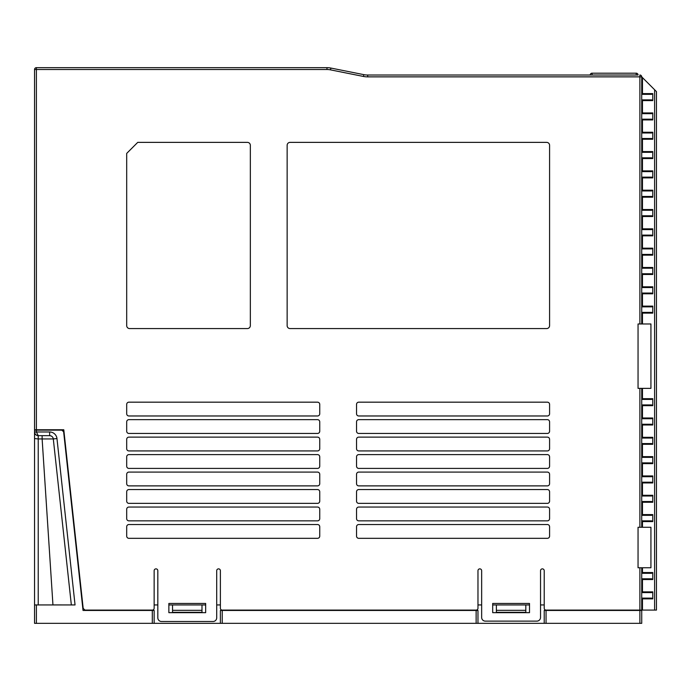 <?xml version="1.0" encoding="UTF-8"?>
<svg xmlns="http://www.w3.org/2000/svg" width="691" height="691" viewBox="0 0 691 691"><rect width="100%" height="100%" fill="white"/><g stroke="black" fill="none" stroke-linecap="round" stroke-linejoin="round"><path stroke-width="1.04" d="M326.973 69.506L326.973 67.666L36.39 67.666L326.973 67.666A19.875 19.875 0 0 1 330.868 68.055L363.812 74.645L330.868 68.055L330.505 69.86A18.035 18.035 0 0 0 326.973 69.506L34.55 69.506A1.84 1.84 0 0 1 36.39 67.666A1.84 1.84 0 0 0 34.55 69.506L34.55 604.565M154.145 623.334L154.145 610.455L83.041 610.455L63.632 431.78L61.819 430.139L34.55 430.139L34.55 623.334L641.732 623.334L641.732 619.654M63.909 430.908L62.786 430.415M34.55 429.767L63.788 429.767L83.188 608.443L85.01 610.084L152.305 610.084A1.84 1.84 0 0 0 154.145 608.244L154.145 570.706A1.84 1.84 0 0 1 155.985 568.866A1.84 1.84 0 0 1 157.824 570.706L157.824 617.814A3.68 3.68 0 0 0 161.504 621.494L213.027 621.494A3.68 3.68 0 0 0 216.706 617.814L216.706 570.706A1.84 1.84 0 0 1 218.546 568.866A1.84 1.84 0 0 1 220.386 570.706L220.386 608.244A1.84 1.84 0 0 0 222.226 610.084L476.134 610.084A1.84 1.84 0 0 0 477.973 608.244L477.973 570.706A1.84 1.84 0 0 1 479.813 568.866A1.84 1.84 0 0 1 481.653 570.706L481.653 617.443A3.68 3.68 0 0 0 485.332 621.123L536.855 621.123A3.68 3.68 0 0 0 540.535 617.443L540.535 570.706A1.84 1.84 0 0 1 542.375 568.866A1.84 1.84 0 0 1 544.214 570.706L544.214 608.244A1.84 1.84 0 0 0 546.054 610.084L656.45 610.084L656.45 91.592L642.466 77.608L642.466 93.613L652.77 93.613L651.665 94.347L642.466 94.347A0.734 0.734 0 0 1 641.732 93.613L641.714 94.347L651.665 94.347M638.052 323.975L650.931 323.975L650.931 388.368L638.052 388.368L638.052 323.975L638.052 388.368M641.732 567.769L638.052 567.769L638.052 527.285L650.931 527.285L650.931 567.769L641.732 567.769L641.714 578.799L651.665 578.808L652.77 579.542L652.77 572.545L651.665 573.288L642.466 573.288A0.734 0.734 0 0 1 641.732 572.545L652.77 572.545M529.496 603.459L529.496 612.658L492.692 612.658L492.692 603.459L529.496 603.459M205.668 612.658L168.863 612.658L168.863 603.459L205.668 603.459L205.668 612.658M317.532 538.324L128.906 538.324A2.211 2.211 0 0 1 126.695 536.121L126.695 526.732A2.211 2.211 0 0 1 128.906 524.529L317.532 524.529A2.211 2.211 0 0 1 319.743 526.732L319.743 536.121A2.211 2.211 0 0 1 317.532 538.324M358.75 524.529L547.376 524.529A2.211 2.211 0 0 1 549.587 526.732L549.587 536.121A2.211 2.211 0 0 1 547.376 538.324L358.75 538.324A2.211 2.211 0 0 1 356.539 536.121L356.539 526.732A2.211 2.211 0 0 1 358.75 524.529M317.532 520.85L128.906 520.85A2.211 2.211 0 0 1 126.695 518.639L126.695 509.258A2.211 2.211 0 0 1 128.906 507.047L317.532 507.047A2.211 2.211 0 0 1 319.743 509.258L319.743 518.639A2.211 2.211 0 0 1 317.532 520.85M358.75 507.047L547.376 507.047A2.211 2.211 0 0 1 549.587 509.258L549.587 518.639A2.211 2.211 0 0 1 547.376 520.85L358.75 520.85A2.211 2.211 0 0 1 356.539 518.639L356.539 509.258A2.211 2.211 0 0 1 358.75 507.047M317.532 503.368L128.906 503.368A2.211 2.211 0 0 1 126.695 501.156L126.695 491.776A2.211 2.211 0 0 1 128.906 489.565L317.532 489.565A2.211 2.211 0 0 1 319.743 491.776L319.743 501.156A2.211 2.211 0 0 1 317.532 503.368M358.75 489.565L547.376 489.565A2.211 2.211 0 0 1 549.587 491.776L549.587 501.156A2.211 2.211 0 0 1 547.376 503.368L358.75 503.368A2.211 2.211 0 0 1 356.539 501.156L356.539 491.776A2.211 2.211 0 0 1 358.75 489.565M317.532 485.885L128.906 485.885A2.211 2.211 0 0 1 126.695 483.683L126.695 474.294A2.211 2.211 0 0 1 128.906 472.091L317.532 472.091A2.211 2.211 0 0 1 319.743 474.294L319.743 483.683A2.211 2.211 0 0 1 317.532 485.885M358.75 472.091L547.376 472.091A2.211 2.211 0 0 1 549.587 474.294L549.587 483.683A2.211 2.211 0 0 1 547.376 485.885L358.75 485.885A2.211 2.211 0 0 1 356.539 483.683L356.539 474.294A2.211 2.211 0 0 1 358.75 472.091M317.532 468.412L128.906 468.412A2.211 2.211 0 0 1 126.695 466.2L126.695 456.82A2.211 2.211 0 0 1 128.906 454.609L317.532 454.609A2.211 2.211 0 0 1 319.743 456.82L319.743 466.2A2.211 2.211 0 0 1 317.532 468.412M358.75 454.609L547.376 454.609A2.211 2.211 0 0 1 549.587 456.82L549.587 466.2A2.211 2.211 0 0 1 547.376 468.412L358.75 468.412A2.211 2.211 0 0 1 356.539 466.2L356.539 456.82A2.211 2.211 0 0 1 358.75 454.609M317.532 450.929L128.906 450.929A2.211 2.211 0 0 1 126.695 448.718L126.695 439.338A2.211 2.211 0 0 1 128.906 437.127L317.532 437.127A2.211 2.211 0 0 1 319.743 439.338L319.743 448.718A2.211 2.211 0 0 1 317.532 450.929M358.75 437.127L547.376 437.127A2.211 2.211 0 0 1 549.587 439.338L549.587 448.718A2.211 2.211 0 0 1 547.376 450.929L358.75 450.929A2.211 2.211 0 0 1 356.539 448.718L356.539 439.338A2.211 2.211 0 0 1 358.75 437.127M126.695 431.244L126.695 421.856A2.211 2.211 0 0 1 128.906 419.653L317.532 419.653A2.211 2.211 0 0 1 319.743 421.856L319.743 431.244A2.211 2.211 0 0 1 317.532 433.447L128.906 433.447A2.211 2.211 0 0 1 126.695 431.244M358.75 419.653L547.376 419.653A2.211 2.211 0 0 1 549.587 421.856L549.587 431.244A2.211 2.211 0 0 1 547.376 433.447L358.75 433.447A2.211 2.211 0 0 1 356.539 431.244L356.539 421.856A2.211 2.211 0 0 1 358.75 419.653M126.695 413.762L126.695 404.382A2.211 2.211 0 0 1 128.906 402.171L317.532 402.171A2.211 2.211 0 0 1 319.743 404.382L319.743 413.762A2.211 2.211 0 0 1 317.532 415.973L128.906 415.973A2.211 2.211 0 0 1 126.695 413.762M358.75 402.171L547.376 402.171A2.211 2.211 0 0 1 549.587 404.382L549.587 413.762A2.211 2.211 0 0 1 547.376 415.973L358.75 415.973A2.211 2.211 0 0 1 356.539 413.762L356.539 404.382A2.211 2.211 0 0 1 358.75 402.171M247.395 328.57L129.64 328.57A2.945 2.945 0 0 1 126.695 325.625L126.695 153.411L137.734 142.372L247.395 142.372A2.945 2.945 0 0 1 250.341 145.317L250.341 325.625A2.945 2.945 0 0 1 247.395 328.57M290.082 142.372L546.641 142.372A2.945 2.945 0 0 1 549.587 145.317L549.587 325.625A2.945 2.945 0 0 1 546.641 328.57L290.082 328.57A2.945 2.945 0 0 1 287.136 325.625L287.136 145.317A2.945 2.945 0 0 1 290.082 142.372M544.214 623.334L544.214 610.455L641.732 610.455L641.714 598.121L651.665 598.121L652.77 598.864L652.77 591.867L651.665 592.602L642.466 592.602A0.734 0.734 0 0 1 641.732 591.867L641.714 592.602L642.466 592.602A0.734 0.734 0 0 1 641.732 591.867L652.77 591.867M638.052 567.769L638.052 527.285M330.505 69.86L363.449 76.451L363.812 74.645A19.875 19.875 0 0 0 367.707 75.025L637.681 75.025M639.892 323.975L639.892 75.025A1.84 1.84 0 0 1 641.732 76.865L642.466 77.608L641.732 76.865L641.732 93.613A0.734 0.734 0 0 0 642.466 94.347L642.466 93.613L641.732 93.613A0.734 0.734 0 0 0 642.466 94.347M652.77 521.584L652.77 514.588L651.665 515.331L641.714 515.331L641.714 520.841L651.665 520.85L652.77 521.584L642.466 521.584L642.466 527.285M651.665 496.008L641.714 496.008L641.714 501.528L651.665 501.528L652.77 502.262L652.77 495.274L651.665 496.008L642.466 496.008A0.734 0.734 0 0 1 641.732 495.274L641.714 496.008L642.466 496.008A0.734 0.734 0 0 1 641.732 495.274L652.77 495.274M651.665 476.686L641.714 476.686L641.714 482.206L651.665 482.206L652.77 482.94L652.77 475.952L651.665 476.686L642.466 476.686A0.734 0.734 0 0 1 641.732 475.952L641.714 476.686L642.466 476.686A0.734 0.734 0 0 1 641.732 475.952L652.77 475.952M652.77 463.626L652.77 456.63L651.665 457.364L641.714 457.373L641.714 462.884L651.665 462.892L652.77 463.626L642.466 463.626L642.466 476.686A0.734 0.734 0 0 1 641.732 475.952L641.714 462.884L651.665 462.892M652.77 444.304L652.77 437.317L651.665 438.051L641.714 438.051L641.714 443.57L651.665 443.57L652.77 444.304L642.466 444.304L642.466 456.63L652.77 456.63M652.77 424.982L652.77 417.995L651.665 418.729L641.714 418.729L641.714 424.248L651.665 424.248L652.77 424.982L642.466 424.982L642.466 437.317L652.77 437.317M641.714 404.926L651.665 404.926L652.77 405.669L652.77 398.672L651.665 399.407L642.466 399.407A0.734 0.734 0 0 1 641.732 398.672L641.714 418.729L642.466 418.729A0.734 0.734 0 0 1 641.732 417.995L652.77 417.995M652.77 313.118L652.77 306.122L651.665 306.864L642.466 306.864A0.734 0.734 0 0 1 641.732 306.122L641.714 312.384L651.665 312.384L652.77 313.118L642.466 313.118L642.466 323.975M652.77 293.796L652.77 286.808L651.665 287.542L642.466 287.542A0.734 0.734 0 0 1 641.732 286.808L641.714 293.062L651.665 293.062L652.77 293.796L642.466 293.796L642.466 306.122L652.77 306.122M652.77 274.482L652.77 267.486L651.665 268.22L642.466 268.22A0.734 0.734 0 0 1 641.732 267.486L641.714 273.74L651.665 273.74L652.77 274.482L642.466 274.482L642.466 286.808L652.77 286.808M652.77 255.16L652.77 248.164L651.665 248.907L642.466 248.907A0.734 0.734 0 0 1 641.732 248.164L641.714 254.418L651.665 254.426L652.77 255.16L642.466 255.16L642.466 267.486L652.77 267.486M652.77 235.838L652.77 228.851L651.665 229.585L642.466 229.585A0.734 0.734 0 0 1 641.732 228.851L641.714 235.104L651.665 235.104L652.77 235.838L642.466 235.838L642.466 248.164L652.77 248.164M652.77 216.516L652.77 209.528L651.665 210.263L642.466 210.263A0.734 0.734 0 0 1 641.732 209.528L641.714 215.782L651.665 215.782L652.77 216.516L642.466 216.516L642.466 228.851L652.77 228.851M651.665 190.949L641.714 190.949L641.732 197.203A0.734 0.734 0 0 1 642.466 196.469L651.665 196.469L652.77 197.203L652.77 190.206L651.665 190.949L642.466 190.949A0.734 0.734 0 0 1 641.732 190.206L641.714 190.949L642.466 190.949A0.734 0.734 0 0 1 641.732 190.206A0.734 0.734 0 0 0 642.466 190.949A0.734 0.734 0 0 1 641.732 190.206L652.77 190.206M652.77 177.881L652.77 170.893L651.665 171.627L642.466 171.627A0.734 0.734 0 0 1 641.732 170.893L641.714 177.146L651.665 177.146L652.77 177.881L642.466 177.881L642.466 190.949L641.714 190.949M652.77 158.559L652.77 151.571L651.665 152.305L642.466 152.305A0.734 0.734 0 0 1 641.732 151.571L641.714 157.824L651.665 157.824L652.77 158.559L642.466 158.559L642.466 170.893L652.77 170.893M652.77 139.245L652.77 132.249L651.665 132.983L642.466 132.983A0.734 0.734 0 0 1 641.732 132.249L641.714 138.502L651.665 138.511L652.77 139.245L642.466 139.245L642.466 151.571L652.77 151.571M652.77 119.923L652.77 112.935L651.665 113.669L642.466 113.669A0.734 0.734 0 0 1 641.732 112.935L641.714 119.189L651.665 119.189L652.77 119.923L642.466 119.923L642.466 132.249L652.77 132.249M641.714 94.347L641.714 99.867L651.665 99.867L652.77 100.601L652.77 93.613M651.665 578.808L642.466 578.808A0.734 0.734 0 0 0 641.732 579.542L641.732 591.867A0.734 0.734 0 0 0 642.466 592.602L642.466 579.542L641.732 579.542L641.714 578.799L642.466 578.808L641.714 578.799M421.303 75.025L578.436 75.025M582.116 75.025L638.052 75.025A1.84 1.84 0 0 0 636.212 73.186L592.049 73.186L592.049 75.025M377.148 75.025L381.596 75.025A2.574 2.574 0 0 1 381.631 75.025L409.469 75.025A2.574 2.574 0 0 1 409.495 75.025L413.944 75.025M639.892 75.025A1.84 1.84 0 0 1 641.732 76.865L367.707 76.865A21.715 21.715 0 0 1 363.449 76.451M641.714 312.384L642.466 312.384L641.714 312.384L641.732 323.975M641.714 293.062L642.466 293.062L641.714 293.062L641.732 306.122A0.734 0.734 0 0 0 642.466 306.864L642.466 306.122L641.732 306.122M641.714 273.74L642.466 273.74L641.714 273.74L641.732 286.808A0.734 0.734 0 0 0 642.466 287.542L642.466 286.808L641.732 286.808M641.714 254.426L642.466 254.426A0.734 0.734 0 0 0 641.732 255.16A0.734 0.734 0 0 1 642.466 254.426L641.714 254.418L641.732 267.486A0.734 0.734 0 0 0 642.466 268.22L642.466 267.486L641.732 267.486M641.714 235.104L642.466 235.104L641.714 235.104L641.732 248.164A0.734 0.734 0 0 0 642.466 248.907L642.466 248.164L641.732 248.164M641.714 215.782L642.466 215.782L641.714 215.782L641.732 228.851A0.734 0.734 0 0 0 642.466 229.585L642.466 228.851L641.732 228.851M641.714 196.469L642.466 196.469A0.734 0.734 0 0 0 641.732 197.203L641.732 209.528A0.734 0.734 0 0 0 642.466 210.263L642.466 209.528L652.77 209.528M641.714 177.146L642.466 177.146L641.714 177.146L641.732 190.206M641.714 157.824L642.466 157.824L641.714 157.824L641.732 170.893A0.734 0.734 0 0 0 642.466 171.627L642.466 170.893L641.732 170.893M641.714 138.511L642.466 138.511A0.734 0.734 0 0 0 641.732 139.245A0.734 0.734 0 0 1 642.466 138.511L641.714 138.502L641.732 151.571A0.734 0.734 0 0 0 642.466 152.305L642.466 151.571L641.732 151.571M641.714 119.189L642.466 119.189L641.714 119.189L641.732 132.249A0.734 0.734 0 0 0 642.466 132.983L642.466 132.249L641.732 132.249M641.714 99.867L641.732 112.935A0.734 0.734 0 0 0 642.466 113.669L642.466 112.935L652.77 112.935M652.77 100.601L641.732 100.601A0.734 0.734 0 0 1 642.466 99.867L651.665 99.867M651.665 113.669L641.714 113.669M642.466 119.189A0.734 0.734 0 0 0 641.732 119.923L642.466 119.923L642.466 119.189L651.665 119.189M651.665 132.983L641.714 132.992M641.732 139.245L642.466 139.245L642.466 138.511L651.665 138.511M651.665 152.305L641.714 152.305M642.466 157.824A0.734 0.734 0 0 0 641.732 158.559L642.466 158.559L642.466 157.824L651.665 157.824M651.665 171.627L641.714 171.627M642.466 177.146A0.734 0.734 0 0 0 641.732 177.881L642.466 177.881L642.466 177.146L651.665 177.146M652.77 197.203L642.466 197.203L642.466 196.469L651.665 196.469M651.665 210.263L641.714 210.263M642.466 215.782A0.734 0.734 0 0 0 641.732 216.516L642.466 216.516L642.466 215.782L651.665 215.782M651.665 229.585L641.714 229.585M642.466 235.104A0.734 0.734 0 0 0 641.732 235.838L642.466 235.838L642.466 235.104L651.665 235.104M651.665 248.907L641.714 248.907M641.732 255.16L642.466 255.16L642.466 254.426L651.665 254.426M651.665 268.22L641.714 268.22M642.466 273.74A0.734 0.734 0 0 0 641.732 274.482L642.466 274.482L642.466 273.74L651.665 273.74M651.665 287.542L641.714 287.542M642.466 293.062A0.734 0.734 0 0 0 641.732 293.796L642.466 293.796L642.466 293.062L651.665 293.062M651.665 306.864L641.714 306.864M642.466 312.384A0.734 0.734 0 0 0 641.732 313.118L642.466 313.118L642.466 312.384L651.665 312.384M641.732 388.368L641.732 398.672A0.734 0.734 0 0 0 642.466 399.407A0.734 0.734 0 0 1 641.732 398.672L652.77 398.672M641.714 520.85L642.466 520.85L641.714 520.841L641.732 527.285M641.714 501.528L642.466 501.528L641.714 501.528L641.714 515.331L642.466 515.331A0.734 0.734 0 0 1 641.732 514.588L652.77 514.588M641.714 482.206L642.466 482.206A0.734 0.734 0 0 0 641.732 482.94L641.732 495.274A0.734 0.734 0 0 0 642.466 496.008L642.466 482.94L641.732 482.94L641.714 482.206L651.665 482.206M641.714 443.57L642.466 443.57L641.714 443.57L641.714 457.373L642.466 457.364A0.734 0.734 0 0 1 641.732 456.63L642.466 456.63L642.466 457.364A0.734 0.734 0 0 1 641.732 456.63M641.714 424.248L642.466 424.248L641.714 424.248L641.714 438.051L642.466 438.051A0.734 0.734 0 0 1 641.732 437.317L642.466 437.317L642.466 438.051A0.734 0.734 0 0 1 641.732 437.317M651.665 399.407L641.714 399.415L642.466 399.407L642.466 388.368M652.77 405.669L641.732 405.669A0.734 0.734 0 0 1 642.466 404.926L651.665 404.926M651.665 418.729L641.714 418.729M641.732 424.982A0.734 0.734 0 0 1 642.466 424.248L642.466 424.982L641.732 424.982A0.734 0.734 0 0 1 642.466 424.248L651.665 424.248M651.665 438.051L641.714 438.051M641.732 444.304A0.734 0.734 0 0 1 642.466 443.57L642.466 444.304L641.732 444.304A0.734 0.734 0 0 1 642.466 443.57L651.665 443.57M651.665 457.364L641.714 457.373M641.732 463.626A0.734 0.734 0 0 1 642.466 462.892L642.466 463.626L641.732 463.626A0.734 0.734 0 0 1 642.466 462.892L641.714 462.884M652.77 502.262L641.732 502.262A0.734 0.734 0 0 1 642.466 501.528L651.665 501.528M651.665 515.331L641.714 515.331M641.732 521.584A0.734 0.734 0 0 1 642.466 520.85L642.466 521.584L641.732 521.584A0.734 0.734 0 0 1 642.466 520.85L651.665 520.85M34.55 604.936L75.051 604.936L56.964 438.543A7.359 7.359 0 0 0 49.648 431.979L36.39 431.979L38.23 435.658L43.801 435.658M205.668 604.936L168.863 604.936M157.824 604.936L154.145 604.936M529.496 604.936L492.692 604.936M481.653 604.936L477.973 604.936M220.386 604.936L216.706 604.936M544.214 604.936L540.535 604.936M641.732 610.455L641.732 623.334M71.346 604.936L53.302 438.94L42.125 438.94L52.948 604.91L71.346 604.936L53.302 438.94A3.68 3.68 0 0 0 49.648 435.658L50.849 435.857M36.39 430.139L36.39 431.979L34.55 431.979C34.878 434.242 36.105 435.468 38.23 435.658L49.648 435.658A3.68 3.68 0 0 1 53.302 438.94L56.964 438.543M34.55 431.979L34.55 432.065A3.68 3.68 0 0 1 34.55 431.979A3.68 3.68 0 0 0 38.23 435.658L38.23 438.94L34.55 438.543M220.386 623.334L220.386 610.455L477.973 610.455L477.973 623.334M496.371 604.936L496.371 612.295L525.816 612.295L525.816 604.936M172.543 604.936L172.543 612.295L201.988 612.295L201.988 604.936M590.209 75.025A1.84 1.84 0 0 1 592.049 73.186A1.84 1.84 0 0 0 590.209 75.025M651.665 592.602L641.714 592.602L641.714 598.121L651.665 598.121M652.77 598.864L641.732 598.864A0.734 0.734 0 0 1 642.466 598.121L641.714 598.121M34.55 69.506A1.84 1.84 0 0 1 36.39 67.666L36.39 429.767M639.892 527.285L639.892 388.368M639.892 610.084L639.892 567.769M654.61 610.084L654.61 89.752M641.732 598.864A0.734 0.734 0 0 1 642.466 598.121L642.466 610.084M652.77 579.542L642.466 579.542L642.466 578.808M642.466 567.769L642.466 573.288A0.734 0.734 0 0 1 641.732 572.545M641.732 502.262A0.734 0.734 0 0 1 642.466 501.528L642.466 515.331A0.734 0.734 0 0 1 641.732 514.588M652.77 482.94L642.466 482.94L642.466 482.206A0.734 0.734 0 0 0 641.732 482.94M641.732 405.669A0.734 0.734 0 0 1 642.466 404.926L642.466 418.729A0.734 0.734 0 0 1 641.732 417.995M641.732 197.203L642.466 197.203L642.466 209.528L641.732 209.528M641.732 100.601A0.734 0.734 0 0 1 642.466 99.867L642.466 112.935L641.732 112.935M363.812 74.645A19.875 19.875 0 0 0 367.707 75.025L367.707 76.865M326.973 67.666A19.875 19.875 0 0 1 330.868 68.055M36.39 604.936L36.39 623.334M152.305 623.334L152.305 610.455M53.302 438.94A3.68 3.68 0 0 0 49.648 435.658L49.648 431.979M38.23 604.936L38.23 438.94L42.125 438.94L42.125 435.658M34.55 432.065A3.68 3.68 0 0 0 38.23 435.658M476.134 623.334L476.134 610.455M222.226 610.455L222.226 623.334M546.054 610.455L546.054 623.334M639.892 623.334L639.892 610.455M496.371 610.334L525.816 610.334M172.543 610.334L201.988 610.334M636.212 75.025L636.212 73.186M641.714 399.407L642.466 399.407M641.714 476.686L642.466 476.686M641.714 496.008L642.466 496.008M641.714 592.602L642.466 592.602"/></g></svg>
